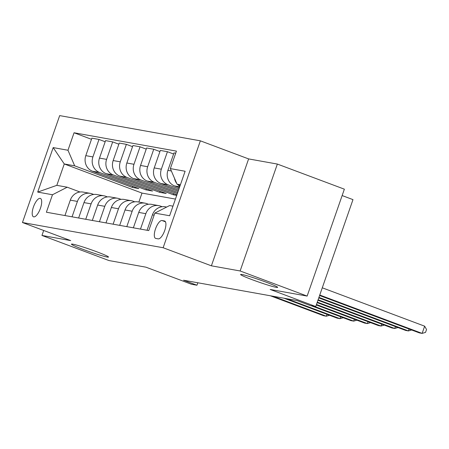 <?xml version="1.0" encoding="UTF-8"?>
<svg xmlns="http://www.w3.org/2000/svg" width="449" height="449" viewBox="0 0 449 449"><rect width="100%" height="100%" fill="white"/><g stroke="black" fill="none" stroke-linecap="round" stroke-linejoin="round"><path stroke-width="0.67" d="M96.978 251.855A19.616 1.195 19.2 0 1 108.495 257.053A19.616 1.195 19.2 0 1 82.964 249.347A19.616 1.195 19.2 0 1 71.447 244.149A19.616 1.195 19.2 0 1 96.978 251.855M266.134 282.18A19.616 1.195 19.2 0 1 277.65 287.377A19.616 1.195 19.2 0 1 252.119 279.671A19.616 1.195 19.2 0 1 240.597 274.474A19.616 1.195 19.2 0 1 266.134 282.18M33.726 216.861A9.811 3.508 -69.5 0 0 40.343 208.549A9.811 3.508 -69.5 0 0 40.388 198.43A9.811 3.508 -69.5 0 0 40.163 198.368A9.811 3.508 -69.5 0 0 33.546 206.686A9.811 3.508 -69.5 0 0 33.501 216.8A9.811 3.508 -69.5 0 0 33.726 216.861M200.366 140.829L59.678 115.606L22.45 222.519L163.139 247.736L200.366 140.829L248.617 158.912L211.389 265.819L240.125 270.971L277.359 164.065L248.617 158.912M277.359 164.065L344.366 189.175L307.138 296.082L270.186 289.459L315.754 306.532L352.981 199.625L342.144 195.562M43.688 230.477L41.959 235.444L108.972 260.555L145.919 267.177L191.487 284.256L196.965 285.238L197.824 282.769M240.125 270.971L307.138 296.082M315.754 306.532L310.281 305.55L296.879 300.527L183.562 280.215L196.965 285.238M164.441 220.959L162.027 220.526A9.502 3.401 -69.5 0 0 155.618 228.58A9.502 3.401 -69.5 0 0 155.578 238.38A9.502 3.401 -69.5 0 0 155.792 238.441L158.2 238.868A9.502 3.401 -69.5 0 0 164.609 230.814A9.502 3.401 -69.5 0 0 164.654 221.015A9.502 3.401 -69.5 0 0 164.441 220.959L164.856 221.11M180.408 184.78L177.041 184.174L170.339 168.6L176.429 151.122L74.057 132.769L91.489 139.302M170.339 168.6L185.123 171.249L169.627 215.744L154.843 213.095L169.593 205.558L172.966 206.164M175.43 199.081L142.002 193.087L64.269 163.958L56.821 185.342L67.221 187.205L52.477 194.748L46.387 212.225L148.759 230.578L154.843 213.095M52.477 194.748L37.694 192.093L53.19 147.598L67.973 150.247L74.057 132.769M211.389 265.819L163.139 247.736M41.959 235.444L70.701 240.597L22.45 222.519M67.221 187.205L80.017 192.004M72.053 216.828L77.419 201.416A12.263 11.427 -79.8 0 1 90.305 193.367A12.263 11.427 -79.8 0 1 92.168 193.878L93.706 194.456M85.742 219.28L91.108 203.868A12.263 11.427 -79.8 0 1 103.994 195.82A12.263 11.427 -79.8 0 1 105.852 196.331L107.39 196.909M99.425 221.733L104.791 206.327A12.263 11.427 -79.8 0 1 117.677 198.273A12.263 11.427 -79.8 0 1 119.541 198.784L121.078 199.362M113.109 224.186L118.48 208.779A12.263 11.427 -79.8 0 1 131.361 200.725A12.263 11.427 -79.8 0 1 133.224 201.236L134.762 201.814M126.798 226.638L132.163 211.232A12.263 11.427 -79.8 0 1 145.049 203.178A12.263 11.427 -79.8 0 1 146.907 203.689L148.451 204.267M140.481 229.097L145.846 213.685A12.263 11.427 -79.8 0 1 158.733 205.636A12.263 11.427 -79.8 0 1 160.596 206.147L162.134 206.72M142.002 193.087L138.87 202.072M180.206 185.364L177.041 184.174M179.381 187.727L174.61 185.942A12.263 11.427 -79.8 0 1 167.915 170.367L173.999 152.885L175.705 153.193M178.988 188.866L168.044 184.763A12.263 11.427 -79.8 0 1 161.343 169.189L167.432 151.706L173.606 154.018M178.556 190.095L160.927 183.489A12.263 11.427 -79.8 0 1 154.226 167.915L160.315 150.432L167.432 151.706M178.163 191.229L154.355 182.311A12.263 11.427 -79.8 0 1 147.659 166.736L153.743 149.253L159.917 151.566M177.737 192.464L147.238 181.037A12.263 11.427 -79.8 0 1 140.543 165.457L146.627 147.979L153.743 149.253M177.338 193.598L140.672 179.858A12.263 11.427 -79.8 0 1 133.97 164.283L140.06 146.801L146.234 149.113M176.912 194.827L133.555 178.579A12.263 11.427 -79.8 0 1 126.854 163.004L132.943 145.527L140.06 146.801M176.715 195.382L173.359 194.782L126.983 177.406A12.263 11.427 -79.8 0 1 120.287 161.825L126.377 144.348L132.55 146.66M160.069 191.19L159.67 192.329L166.242 193.502L119.866 176.126A12.263 11.427 -79.8 0 1 113.17 160.551L119.26 143.074L126.377 144.348M159.67 192.329L113.3 174.947A12.263 11.427 -79.8 0 1 106.604 159.373L112.688 141.895L118.862 144.208M146.38 188.737L145.987 189.871L152.553 191.049L106.183 173.673A12.263 11.427 -79.8 0 1 99.487 158.099L105.571 140.616L112.688 141.895M145.987 189.871L99.611 172.495A12.263 11.427 -79.8 0 1 92.915 156.92L99.005 139.443L105.178 141.755M132.696 186.284L132.298 187.418L138.87 188.597L92.494 171.221A12.263 11.427 -79.8 0 1 85.798 155.646L91.888 138.163L99.005 139.443M132.298 187.418L74.669 165.827L64.269 163.958L53.19 147.598M179.875 186.313A12.263 11.427 -79.8 0 1 177.49 184.343M176.698 183.394A12.263 11.427 -79.8 0 1 174.509 178.304M147.053 230.27L152.419 214.863A12.263 11.427 -79.8 0 1 165.305 206.809L166.663 207.056M133.364 227.817L138.73 212.411A12.263 11.427 -79.8 0 1 151.616 204.357L158.733 205.636M119.681 225.364L125.047 209.958A12.263 11.427 -79.8 0 1 137.933 201.904L145.049 203.178M173.752 193.642L173.359 194.782M105.992 222.912L111.363 207.5A12.263 11.427 -79.8 0 1 124.244 199.451L131.361 200.725M92.309 220.459L97.674 205.047A12.263 11.427 -79.8 0 1 110.561 196.999L117.677 198.273M78.626 218.006L83.991 202.594A12.263 11.427 -79.8 0 1 96.877 194.546L103.994 195.82M67.973 150.247L74.669 165.827M64.937 215.554L70.302 200.142A12.263 11.427 -79.8 0 1 83.188 192.093L90.305 193.367M37.694 192.093L56.821 185.342M319.761 295.032L422.127 333.394L419.388 332.9L319.593 295.504M322.275 287.809L424.642 326.17L422.127 333.394L425.545 332.383L426.55 329.493L424.642 326.17M318.936 297.401L408.438 330.935L405.705 330.447L318.773 297.872M411.638 329.993L408.438 330.935L409.101 329.044M318.111 299.764L394.755 328.483L392.016 327.995L317.948 300.235M397.949 327.54L394.755 328.483L395.412 326.591M317.286 302.132L381.066 326.03L378.333 325.542L317.123 302.604M384.265 325.087L381.066 326.03L381.729 324.139M316.466 304.495L367.383 323.577L364.644 323.089L316.298 304.972M370.577 322.635L367.383 323.577L368.04 321.686M313.845 306.19L353.7 321.125L350.961 320.631L311.106 305.696M356.893 320.182L353.7 321.125L354.356 319.233M286.754 298.714L340.011 318.672L337.272 318.178L284.021 298.226M343.204 317.729L340.011 318.672L340.673 316.775M273.071 296.261L326.328 316.219L323.589 315.726L270.332 295.768M329.521 315.277L326.328 316.219L326.984 314.322M174.61 185.942L179.69 186.851M160.927 183.489L168.044 184.763M147.238 181.037L154.355 182.311M133.555 178.579L140.672 179.858M119.866 176.126L126.983 177.406M106.183 173.673L113.3 174.947M92.494 171.221L99.611 172.495M167.915 170.367L171.366 170.985M152.419 214.863L154.125 215.166M138.73 212.411L145.846 213.685M154.226 167.915L161.343 169.189M125.047 209.958L132.163 211.232M140.543 165.457L147.659 166.736M111.363 207.5L118.48 208.779M126.854 163.004L133.97 164.283M97.674 205.047L104.791 206.327M113.17 160.551L120.287 161.825M83.991 202.594L91.108 203.868M99.487 158.099L106.604 159.373M70.302 200.142L77.419 201.416M85.798 155.646L92.915 156.92M165.473 221.812L162.027 220.526"/></g></svg>
